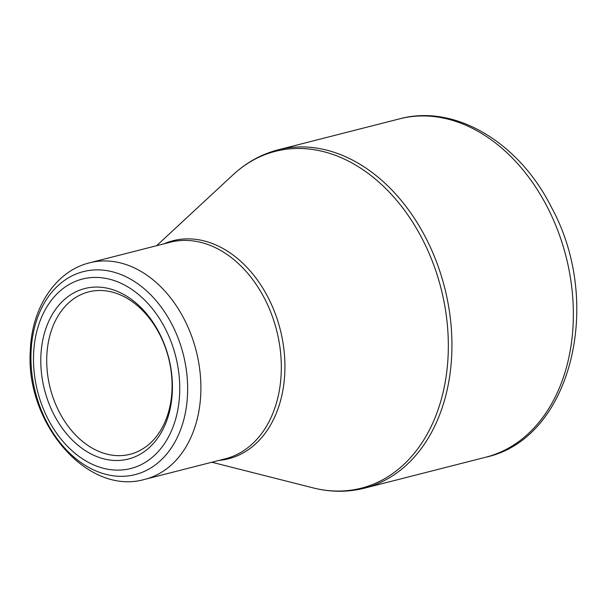 <?xml version="1.0" encoding="UTF-8"?>
<svg xmlns="http://www.w3.org/2000/svg" width="607" height="607" viewBox="0 0 607 607"><rect width="100%" height="100%" fill="white"/><g stroke="black" fill="none" stroke-linecap="round" stroke-linejoin="round"><path stroke-width="0.91" d="M179.626 394.011A97.765 71.239 75.7 0 1 66.406 445.25A97.765 71.239 75.7 0 1 73.811 282.08A97.765 71.239 75.7 0 1 179.626 394.011M40.904 355.573A87.992 64.114 75.7 0 1 142.804 309.456A87.992 64.114 75.7 0 1 136.135 456.312A87.992 64.114 75.7 0 1 40.904 355.573M171.978 390.415A83.804 61.064 -104.3 0 0 88.675 291.876A83.804 61.064 -104.3 0 0 46.815 355.732A83.804 61.064 -104.3 0 0 130.118 454.271A83.804 61.064 -104.3 0 0 171.978 390.415M278.181 149.823A174.588 127.212 75.7 0 1 444.612 287.536A174.588 127.212 75.7 0 1 364.511 488.149L485.926 457.17A174.588 127.212 -104.3 0 0 566.028 256.549A174.588 127.212 -104.3 0 0 399.596 118.843L278.181 149.823C261.405 154.17 246.396 162.464 233.156 174.71A173.814 126.658 -104.3 0 1 375.763 179.414A173.814 126.658 -104.3 0 1 448.118 355.725A173.814 126.658 -104.3 0 1 313.068 487.876C330.557 492.285 347.705 492.376 364.511 488.149M163.875 243.855A112.5 81.975 75.7 0 1 284.789 373.032A112.5 81.975 75.7 0 1 219.127 460.387M89.692 262.785A111.734 81.421 75.7 0 1 200.758 394.171A111.734 81.421 75.7 0 1 144.944 479.318L225.364 458.793A111.734 81.421 -104.3 0 0 281.185 373.646A111.734 81.421 -104.3 0 0 170.112 242.261L89.692 262.785C55.434 271.101 31.776 307.901 30.35 350.186C24.902 421.956 86.793 496.314 144.944 479.318M31.063 351.423A104.753 76.33 -104.3 0 0 104.708 474.037A104.753 76.33 -104.3 0 0 187.517 394.778A104.753 76.33 -104.3 0 0 113.873 272.164A104.753 76.33 -104.3 0 0 31.063 351.423M211.866 462.238L313.068 487.876M156.614 245.706L233.156 174.71M485.926 457.17C571.278 438.709 603.798 303.28 551.755 207.92C519.584 142.926 455.432 103.668 399.596 118.843"/></g></svg>
